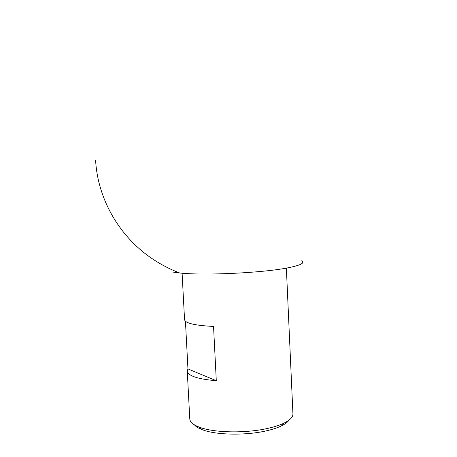 <?xml version="1.0" encoding="UTF-8"?>
<svg xmlns="http://www.w3.org/2000/svg" width="457" height="457" viewBox="0 0 457 457"><rect width="100%" height="100%" fill="white"/><g stroke="black" fill="none" stroke-linecap="round" stroke-linejoin="round"><path stroke-width="0.69" d="M288.875 420.251C287.607 422.177 285.174 424.033 281.581 425.815C277.73 427.701 272.858 429.329 266.945 430.705C246.243 435.681 215.875 435.121 202.251 429.694C198.498 428.272 195.899 426.667 194.448 424.867M182.097 273.212L184.554 319.711C185.302 323.248 194.968 325.487 213.545 326.435L216.292 380.71C197.761 379.11 188.084 375.911 187.267 371.113L189.786 418.943C189.986 422.057 193.18 424.804 199.361 427.175C213.853 432.916 246.437 433.504 268.59 428.209C274.908 426.747 280.112 425.021 284.208 423.028C290.132 420.063 293.04 417.018 292.931 413.899L286.368 268.11M187.267 371.113L187.953 368.913L185.439 321.265M171.763 271.932L179.732 273C204.673 275.72 264.14 272.812 288.698 267.671C301.34 265.06 305.459 262.735 301.066 260.684M290.692 365.457L290.778 366.046M216.292 380.71L187.953 368.913M202.251 429.694L199.361 427.175M95.587 159.996C97.701 199.206 119.488 237.32 153.661 259.662C161.829 265.037 170.518 269.487 179.732 273M281.581 425.815L284.208 423.028"/></g></svg>
